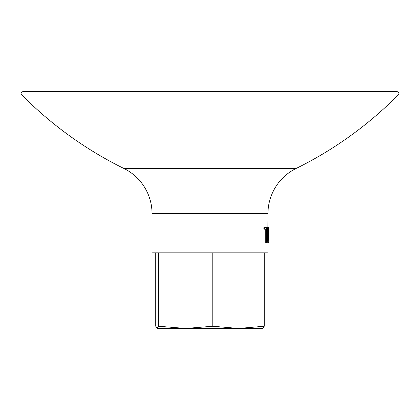 <?xml version="1.0" encoding="UTF-8"?>
<svg xmlns="http://www.w3.org/2000/svg" width="420" height="420" viewBox="0 0 420 420"><rect width="100%" height="100%" fill="white"/><g stroke="black" fill="none" stroke-linecap="round" stroke-linejoin="round"><path stroke-width="0.63" d="M399 94.08L21 94.08A2.52 2.52 0 0 1 23.52 91.56L396.48 91.56A2.52 2.52 0 0 1 399 94.08A378 378 0 0 1 296.111 168.462A50.4 50.4 0 0 0 267.96 213.685L267.865 232.486L268.443 232.486L268.464 229.42L268.459 227.64L267.955 227.64M268.464 229.42L268.259 242.76L267.74 242.76L266.721 227.64L267.498 227.64L267.865 232.486M266.228 242.76L266.228 229.189L264.338 229.189L264.338 227.64L266.584 227.64L266.584 242.76L265.739 242.76L265.739 229.189M264.338 229.189L263.87 229.189L263.87 227.64L264.338 227.64M267.96 213.685L152.04 213.685L152.04 252.84L267.96 252.84L267.96 242.76M152.04 213.685A50.4 50.4 0 0 0 123.889 168.462A378 378 0 0 1 21 94.08M268.301 241.678L268.333 242.76L267.829 242.76M268.243 242.76L267.209 227.64M267.965 234.035L268.254 239.815L268.422 234.035L267.965 234.035M267.918 234.035L268.422 234.035M262.973 328.424L185.656 328.44L212.783 326.245L238.523 328.44L243.164 328.44M185.645 328.44L157.08 328.44L158.529 326.245L185.656 328.44M238.523 328.44L264.259 326.245L264.259 252.84L155.741 252.84L155.741 326.245L157.133 328.44M158.529 252.84L158.529 326.245M212.783 252.84L212.783 326.245M264.259 326.245L262.868 328.44M296.111 168.462L123.889 168.462"/></g></svg>
